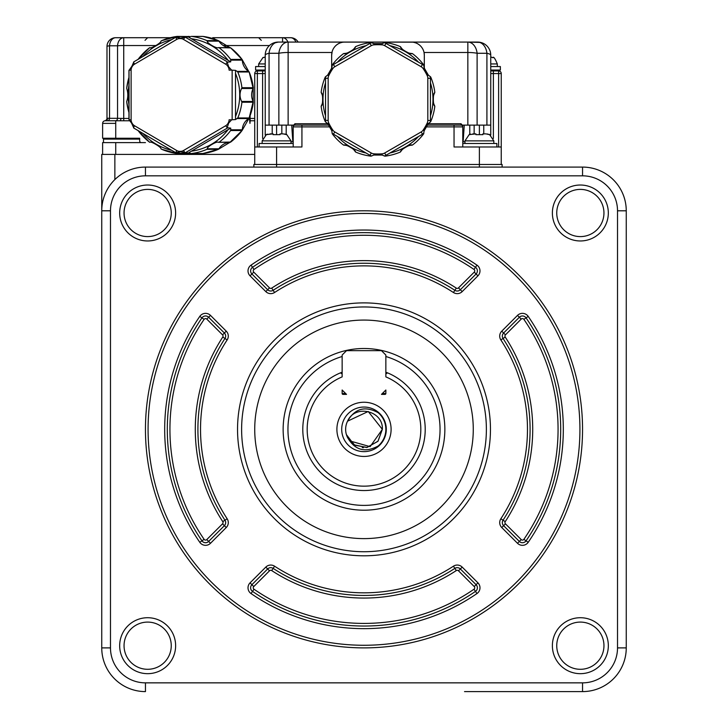 <?xml version="1.0" encoding="UTF-8"?>
<svg xmlns="http://www.w3.org/2000/svg" width="728" height="728" viewBox="0 0 728 728"><rect width="100%" height="100%" fill="white"/><g stroke="black" fill="none" stroke-linecap="round" stroke-linejoin="round"><path stroke-width="1.09" d="M254.727 154.418L101.747 154.418L101.747 210.802A43.707 43.707 0 0 1 145.454 167.085L582.546 167.085A43.707 43.707 0 0 1 626.253 210.802L626.253 647.893A43.707 43.707 0 0 1 582.546 691.6L464.528 691.6M516.98 691.6L582.546 691.6L582.546 682.855A34.971 34.971 0 0 0 617.517 647.893L626.253 647.893M253.854 167.085L253.854 164.464L253.854 167.085M490.754 66.557L500.373 66.557L500.373 70.052L490.754 70.052L490.754 70.925L498.625 70.925A2.621 2.621 0 0 1 501.246 73.555L501.246 146.983L479.388 146.983L479.388 164.464L502.12 164.464L502.12 167.085M479.388 167.085L479.388 164.464L253.854 164.464M145.454 682.855L145.454 691.6A43.707 43.707 0 0 1 101.747 647.893L101.747 210.802L110.483 210.802L110.483 647.893A34.971 34.971 0 0 0 145.454 682.855L582.546 682.855M254.727 120.775L250.123 120.775L249.968 123.378L249.367 117.563M106.989 118.209L109.546 118.327L106.989 118.209L106.989 46.456A8.745 8.745 0 0 1 115.734 37.71A8.745 6.197 90 0 0 109.546 45.8A8.745 0.919 180 0 0 106.989 46.456L106.989 118.209A2.621 2.621 80.8 0 1 104.805 120.793L105.242 120.757A2.621 2.621 0 0 0 102.621 123.378L102.621 138.238L139.667 138.238L139.667 140.868A1.747 1.747 0 0 0 141.423 142.615L102.621 142.615L102.621 154.418M501.246 146.983L501.246 164.464M479.388 146.983L454.045 146.983L454.045 126.881L425.68 126.881M330.294 126.881L301.929 126.881L301.929 146.983L254.727 146.983L254.727 164.464M254.727 144.362L254.727 73.555A2.621 2.621 0 0 1 257.348 70.925L265.219 70.925M254.727 146.983L254.727 135.617M250.123 120.775L250.086 115.716M129.884 120.775L115.734 120.757L115.734 138.238M139.667 140.868A1.747 1.747 0 0 0 141.423 142.615L141.423 142.615M145.454 142.615L115.734 142.615L115.734 154.418M501.246 73.555L498.625 73.555L498.625 146.983M462.781 146.983L462.781 125.125L462.781 126.881L462.781 125.125L462.262 125.125L467.84 125.125L467.84 42.078L411.202 42.078A13.113 13.113 0 0 1 424.315 55.191L424.315 68.55M462.781 126.881L454.045 126.881L454.045 125.125L461.033 125.125A1.747 1.747 0 0 1 462.781 126.881A1.747 1.747 0 0 0 461.033 125.125L426.881 125.125M331.659 68.55L331.659 55.191A13.113 13.113 0 0 1 344.772 42.078L343.361 42.16M329.101 125.125L301.929 125.125L301.929 126.881L293.193 126.881L293.193 146.983M257.348 146.983L257.348 73.555L254.727 73.555M125.343 37.71L170.325 37.71L123.724 37.71L123.724 118.446L120.903 118.391A2.621 0.855 -90 0 1 120.056 120.757L119.692 120.757M156.365 45.536L123.724 45.536A8.745 0.919 180 0 0 117.545 45.8L117.545 118.327L109.546 118.327A2.621 1.856 -90 0 1 107.698 120.757L106.634 120.757M107.817 118.254L107.662 118.236A2.621 2.421 -90 0 1 105.242 120.757L115.734 120.757M139.33 138.238L139.33 139.112M139.667 139.112L103.494 139.112L103.494 142.615M498.625 70.925L498.625 73.555L493.384 73.555L493.384 70.925L490.754 70.925L490.754 55.191L490.754 57.039L492.938 57.721M493.384 138.429L493.384 73.555L490.754 73.555L490.754 70.925L492.064 70.925M490.754 73.555L490.754 135.08M479.907 42.279L477.641 42.078A13.113 13.113 0 0 1 490.754 55.191L490.754 125.125L486.914 125.125L490.754 125.125M483.765 133.87L483.765 125.125M469.778 125.125L469.778 134.453M462.781 141.742L464.964 141.742M496.878 146.983L496.878 143.489L462.781 143.489M461.033 125.125L461.033 123.742L462.262 125.125M480.662 42.433L467.84 42.078L477.641 42.078A13.113 9.373 90 0 1 486.914 53.28L486.914 125.125L477.113 125.125L477.113 53.28A13.113 2.703 180 0 0 467.84 52.489L424.042 52.489L424.315 55.191M424.042 52.489L423.805 51.561M423.496 50.632L423.114 49.704M422.076 47.866L421.421 46.974M420.666 46.11L419.801 45.291M418.827 44.526L417.754 43.835M417.108 43.48L416.58 43.234M415.315 42.743L413.986 42.379M412.612 42.16L278.333 42.078L295.377 42.078L288.133 42.078L288.133 125.125L293.712 125.125L294.94 123.742L327.827 123.742M341.987 42.379L340.659 42.743M339.394 43.234L338.866 43.48M338.22 43.835L337.146 44.526M336.172 45.291L335.308 46.11M334.552 46.974L333.897 47.866M332.86 49.704L332.478 50.632M332.168 51.561L331.659 55.191M294.94 125.125L301.929 125.125L294.94 125.125A1.747 1.747 0 0 0 293.193 126.881L293.193 125.125L293.193 126.881A1.747 1.747 0 0 1 294.94 125.125L294.94 123.742M265.219 135.08L265.219 55.191A13.113 13.113 0 0 1 278.333 42.078L460.596 42.078M291.009 141.742L293.193 141.742M286.195 125.125L286.195 134.453M272.208 125.125L272.208 133.87M293.193 143.489L259.095 143.489L259.095 146.983M282.573 42.078L282.573 37.71L212.694 37.71L215.233 39.385M117.545 118.327L120.903 118.391L117.545 118.327A2.621 1.856 -90 0 1 115.688 120.757M478.76 42.133L480.298 42.351M480.744 42.452L482.164 42.879M463.144 141.742L464.273 125.125M477.113 125.125L467.84 125.125M467.84 42.078A13.113 9.373 -90 0 1 477.113 53.28L486.914 53.28A13.113 2.703 180 0 1 490.754 55.191A13.113 13.113 0 0 0 484.202 43.835M331.941 52.489L288.133 52.489A13.113 2.703 180 0 0 278.86 53.28L278.86 125.125L288.133 125.125M278.86 125.125L265.219 125.125L269.06 125.125L269.06 53.28A13.113 2.703 180 0 0 265.219 55.191L265.219 55.191M291.701 125.125L292.829 141.742M288.133 42.078A13.113 9.373 -90 0 0 278.86 53.28L269.06 53.28A13.113 9.373 90 0 1 278.333 42.078L272.8 43.307M272.782 43.316L273.865 42.861M276.067 42.279L277.195 42.133M287.942 42.078A8.745 6.197 -90 0 0 282.573 37.71L290.572 37.71L282.573 37.71M280.953 37.71L212.694 37.71M115.734 37.71L123.724 37.71A8.745 6.197 90 0 0 117.545 45.8L109.546 45.8L109.546 118.327M295.932 42.078A8.745 6.197 -90 0 0 290.572 37.71A8.745 8.745 0 0 1 298.143 42.078M106.989 63.937L106.989 46.456M482.264 134.562L482.846 134.644M487.432 133.998L488.124 134.152M489.444 134.653L485.949 133.87L482.892 133.87L482.892 134.653L475.894 134.653L475.894 133.87L469.424 134.607M469.988 134.371L470.679 134.152M479.388 134.38L479.388 125.125M279.452 134.562L280.034 134.644M284.621 133.998L285.312 134.152M286.632 134.653L283.137 133.87L280.08 133.87L280.08 134.653L273.082 134.653L273.082 133.87L266.621 134.607M267.176 134.371L267.868 134.152M276.576 134.38L276.585 125.125M482.892 133.87L485.949 133.87M475.894 133.87L472.836 133.87M280.08 133.87L283.137 133.87M273.082 133.87L270.024 133.87M249.194 72.027L253.18 88.479A13.987 13.75 -90 0 0 253.18 101.456A1.31 1.292 90 0 1 253.317 102.229A59.004 58.013 90 0 1 249.176 117.963L253.198 101.501M248.721 118.528L248.676 118.555A13.987 13.75 -90 0 0 242.297 129.802L242.297 129.784M242.069 130.494L242.033 130.54A59.004 58.013 90 0 1 230.712 142.051L230.758 142.015M218.391 149.295L229.993 142.315L218.409 142.315L230.712 142.051A1.31 1.292 90 0 1 229.993 142.315L229.993 142.315A13.987 13.75 -90 0 0 218.937 148.803L218.964 148.758M218.409 142.315C217.299 140.75 206.206 147.183 207.362 148.803L218.937 148.803A1.31 1.292 90 0 1 218.345 149.313L218.373 149.313A59.004 58.013 90 0 1 202.885 153.526L202.894 153.526A1.31 1.292 90 0 1 202.566 153.526M190.545 153.39L180.508 151.797L175.73 152.689L179.152 152.689L177.787 153.39L189.917 153.117A13.987 13.75 -90 0 0 189.362 153.39L189.407 153.362M189.407 36.573L189.362 36.546A13.987 13.75 -90 0 0 189.908 36.828L177.787 36.546L179.152 37.246L175.73 37.246L180.508 38.138L190.545 36.546M202.566 36.409A1.31 1.292 90 0 1 202.885 36.409L202.894 36.409A59.004 58.013 90 0 1 218.345 40.622L218.391 40.641M218.964 41.178L218.937 41.132A13.987 13.75 -90 0 0 229.993 47.62L229.993 47.62A1.31 1.292 90 0 1 230.712 47.884A59.004 58.013 90 0 1 242.033 59.405L230.74 47.893L218.409 47.62L229.993 47.62L218.373 40.632A1.31 1.292 90 0 1 218.937 41.132L207.362 41.132C206.097 42.615 217.108 49.158 218.409 47.62M230.758 47.921L229.993 47.62M242.297 60.142L230.721 60.142L230.639 59.405L242.033 59.405A1.31 1.292 90 0 1 242.297 60.142L242.297 60.142A13.987 13.75 -90 0 0 248.676 71.38L242.069 59.414M248.703 71.389L249.176 71.981A59.004 58.013 90 0 1 253.317 87.706A1.31 1.292 90 0 1 253.18 88.479L241.605 88.479C239.512 92.72 239.512 97.042 241.605 101.456L241.924 102.229A59.004 58.013 90 0 1 237.774 117.963L235.563 119.556L231.668 119.792L228.692 123.032L227.154 127.746L230.721 128.101L230.721 129.802L242.297 129.802A1.31 1.292 90 0 1 242.033 130.54L230.639 130.54L230.721 129.802M241.605 101.456L253.217 101.465L253.217 88.47M332.423 64.665A1.31 1.31 0 0 0 332.15 65.402L332.423 64.665L332.15 65.402A1.31 1.31 0 0 1 332.423 64.665A57.257 57.257 0 0 1 343.316 53.772L344.053 53.508A13.987 13.987 0 0 0 344.535 53.481M344.553 53.472A13.987 13.987 0 0 0 345.755 53.326M345.791 53.326A13.987 13.987 0 0 0 346.992 53.062M347.702 52.862A13.987 13.987 0 0 0 348.503 52.58M350.332 51.715A13.987 13.987 0 0 0 351.242 51.151M352.061 50.56A13.987 13.987 0 0 0 352.762 49.977M353.335 49.44A13.987 13.987 0 0 0 355.264 47.038A1.31 1.31 0 0 1 355.865 46.528A57.257 57.257 0 0 1 370.743 42.543A1.31 1.31 0 0 1 371.517 42.679L371.517 42.679A13.987 13.987 0 0 0 371.671 42.761M322.44 95.741A13.987 13.987 0 0 0 321.33 92.865A1.31 1.31 0 0 1 321.185 92.092A57.257 57.257 0 0 1 325.179 77.213L325.68 76.613A13.987 13.987 0 0 0 325.826 76.522M325.962 76.431A13.987 13.987 0 0 0 326.472 76.076M325.534 78.105L325.534 78.278A8.745 8.745 0 0 1 325.698 76.604L325.179 77.213A1.31 1.31 0 0 1 325.68 76.613L327.655 75.093A13.987 13.987 0 0 0 328.237 74.529M328.856 73.847A13.987 13.987 0 0 0 329.466 73.073M330.976 70.443A13.987 13.987 0 0 0 331.34 69.542M331.622 68.669A13.987 13.987 0 0 0 331.822 67.877L332.15 65.429A8.745 8.745 0 0 1 333.524 64.446L370.152 43.298M332.077 66.357A13.987 13.987 0 0 0 332.132 65.748M371.817 42.834A13.987 13.987 0 0 0 372.135 42.988A13.987 13.987 0 0 0 372.381 43.089M381.372 43.853A13.987 13.987 0 0 0 382.154 43.635L373.819 43.635L373.91 44.854A6.115 6.115 0 0 0 371.307 45.655L369.997 43.389A8.745 8.745 0 0 1 371.535 42.688L373.819 43.635A13.987 13.987 0 0 0 374.601 43.853M375.502 44.044A13.987 13.987 0 0 0 376.467 44.181M379.506 44.181A13.987 13.987 0 0 0 380.48 44.044M385.23 42.543A1.31 1.31 0 0 0 384.457 42.679L385.23 42.543L384.457 42.679A1.31 1.31 0 0 1 385.23 42.543A57.257 57.257 0 0 1 400.109 46.528L400.709 47.038A13.987 13.987 0 0 0 401.719 48.421M401.747 48.448A13.987 13.987 0 0 0 402.566 49.358M403.103 49.877A13.987 13.987 0 0 0 403.749 50.423M405.405 51.579A13.987 13.987 0 0 0 406.342 52.079M407.271 52.498A13.987 13.987 0 0 0 408.117 52.807M408.872 53.035A13.987 13.987 0 0 0 411.921 53.508A1.31 1.31 19.9 0 1 412.658 53.772A57.257 57.257 0 0 1 423.55 64.665A1.31 1.31 0 0 1 423.823 65.402A13.987 13.987 0 0 0 423.833 65.575M423.805 65.411L423.55 64.665A1.31 1.31 0 0 1 423.823 65.402L423.55 64.665M423.842 65.748A13.987 13.987 0 0 0 423.896 66.357M422.604 64.537L422.449 64.446A8.745 8.745 0 0 1 423.823 65.429L424.151 67.877A13.987 13.987 0 0 0 424.351 68.669M424.633 69.542A13.987 13.987 0 0 0 424.997 70.452M426.517 73.073A13.987 13.987 0 0 0 427.118 73.847M427.736 74.529A13.987 13.987 0 0 0 428.319 75.093L430.284 76.631A1.31 1.31 0 0 1 430.794 77.213A57.257 57.257 0 0 1 434.789 92.092L434.643 92.865A13.987 13.987 0 0 0 434.434 93.293M429.502 76.076A13.987 13.987 0 0 0 430.011 76.431M434.425 93.311A13.987 13.987 0 0 0 433.952 94.431M433.934 94.467A13.987 13.987 0 0 0 433.56 95.632M433.378 96.351A13.987 13.987 0 0 0 433.224 97.188M433.06 99.208A13.987 13.987 0 0 0 433.087 100.264M433.196 101.283A13.987 13.987 0 0 0 433.351 102.175M433.533 102.939A13.987 13.987 0 0 0 433.724 103.594M433.761 103.704A13.987 13.987 0 0 0 434.643 105.815A1.31 1.31 0 0 1 434.789 106.588A57.257 57.257 0 0 1 430.794 121.467A1.31 1.31 0 0 1 430.294 122.067L428.319 123.587A13.987 13.987 0 0 0 427.736 124.151M328.237 124.151A13.987 13.987 0 0 0 327.655 123.587L325.698 122.077A1.31 1.31 0 0 1 325.179 121.467A57.257 57.257 0 0 1 321.185 106.588A1.31 1.31 -79.9 0 1 321.33 105.815L321.185 106.588A1.31 1.31 -79.9 0 1 321.33 105.815A13.987 13.987 0 0 0 322.022 104.25M322.04 104.213A13.987 13.987 0 0 0 322.413 103.048M322.595 102.32A13.987 13.987 0 0 0 322.75 101.492M322.914 99.472A13.987 13.987 0 0 0 322.886 98.417M322.777 97.397A13.987 13.987 0 0 0 322.622 96.505M424.351 130.012A13.987 13.987 0 0 0 424.151 130.803L423.55 134.016A57.257 57.257 0 0 1 412.658 144.908A1.31 1.31 0 0 1 411.921 145.172A13.987 13.987 0 0 0 411.438 145.2M411.429 145.2A13.987 13.987 0 0 0 410.219 145.354M410.183 145.354A13.987 13.987 0 0 0 408.981 145.618M408.272 145.818A13.987 13.987 0 0 0 407.471 146.101M405.642 146.965A13.987 13.987 0 0 0 404.741 147.529M403.913 148.121A13.987 13.987 0 0 0 403.221 148.703M402.639 149.24A13.987 13.987 0 0 0 400.709 151.642A1.31 1.31 139.9 0 1 400.109 152.152A57.257 57.257 0 0 1 385.23 156.138A1.31 1.31 0 0 1 384.457 156.001L385.23 156.138A1.31 1.31 0 0 1 384.457 156.001L385.23 156.138A57.257 57.257 0 0 0 400.109 152.152L400.709 151.642A1.31 1.31 139.9 0 1 400.109 152.152L400.709 151.642C399.599 150.232 411.475 143.462 411.921 145.172L412.658 144.908L411.921 145.172A1.31 1.31 0 0 0 412.658 144.908A57.257 57.257 0 0 0 423.55 134.016L423.823 133.279A1.31 1.31 -70.1 0 1 423.55 134.016A1.31 1.31 -70.1 0 0 423.823 133.279A8.745 8.745 144.5 0 1 422.449 134.234L385.822 155.382M430.284 122.049L430.794 121.467A1.31 1.31 0 0 1 430.294 122.067L430.794 121.467M427.118 124.834A13.987 13.987 0 0 0 426.517 125.607M424.997 128.228A13.987 13.987 0 0 0 424.633 129.138M384.439 155.992A8.745 8.745 155.5 0 0 385.976 155.292A8.745 8.745 155.5 0 1 384.439 155.992L382.154 155.046A13.987 13.987 0 0 0 381.372 154.827M380.471 154.636A13.987 13.987 0 0 0 379.506 154.5M376.467 154.5A13.987 13.987 0 0 0 375.502 154.636M374.601 154.827A13.987 13.987 0 0 0 373.819 155.046L371.535 155.992A8.745 8.745 0 0 1 369.997 155.292L370.152 155.382M372.381 155.583A13.987 13.987 0 0 0 371.817 155.847M370.743 156.138A1.31 1.31 -10.1 0 0 371.517 156.001L370.743 156.138L371.517 156.001A1.31 1.31 -10.1 0 1 370.743 156.138A57.257 57.257 0 0 1 355.865 152.152L355.264 151.642A13.987 13.987 0 0 0 354.254 150.259M354.227 150.232A13.987 13.987 0 0 0 353.408 149.322M352.871 148.803A13.987 13.987 0 0 0 352.225 148.257M350.568 147.102A13.987 13.987 0 0 0 349.631 146.601M348.703 146.182A13.987 13.987 0 0 0 347.857 145.873M347.101 145.646A13.987 13.987 0 0 0 344.053 145.172A1.31 1.31 0 0 1 343.316 144.908A57.257 57.257 0 0 1 332.423 134.016A1.31 1.31 0 0 1 332.15 133.279L331.822 130.803A13.987 13.987 0 0 0 331.622 130.012M332.177 133.269L332.423 134.016A1.31 1.31 0 0 1 332.15 133.279L332.423 134.016M331.34 129.138A13.987 13.987 0 0 0 330.976 128.228M329.456 125.598A13.987 13.987 0 0 0 328.856 124.834M231.668 119.792L229.093 119.792A6.115 6.015 90 0 1 228.31 122.814A56.384 55.437 90 0 1 227.91 123.505A6.115 6.015 90 0 1 225.735 125.707L183.465 150.532A6.115 6.015 90 0 1 180.499 151.351A2.621 0.482 89.6 0 0 180.508 151.797L179.707 151.797A2.621 0.482 90.4 0 1 179.707 151.351A6.115 6.015 90 0 1 176.74 150.532L175.848 152.571M160.97 148.803L161.743 149.313L160.97 148.803C161.589 147.329 150.559 140.786 149.923 142.315L149.377 142.051L149.923 142.315M175.685 152.662L133.861 128.101L131.522 123.032L129.065 119.792L129.011 70.379L131.923 66.203L133.861 61.844L175.703 37.274M126.727 101.456L126.772 102.229L126.727 101.456C128.164 97.224 128.164 92.893 126.727 88.479L126.772 87.706L126.727 88.479M149.923 47.62L149.377 47.884L149.923 47.62C150.387 49.195 161.461 42.752 160.97 41.132L161.743 40.622L160.97 41.132M176.74 150.532L134.471 125.707A6.115 6.015 90 0 1 132.287 123.505A56.384 55.437 90 0 1 131.895 122.814A6.115 6.015 90 0 1 131.113 119.792L131.113 70.143A6.115 6.015 90 0 1 131.895 67.122A56.384 55.437 90 0 1 132.287 66.43A6.115 6.015 90 0 1 134.471 64.228L176.74 39.403A6.115 6.015 90 0 1 179.707 38.584A2.621 0.482 -90.4 0 1 179.707 38.138L180.508 38.138A2.621 0.482 -89.6 0 0 180.499 38.584A6.115 6.015 90 0 1 183.465 39.403L184.885 37.374M230.721 60.142L230.721 61.844L227.154 62.198L228.692 66.903L231.668 70.143L235.563 70.379L237.101 71.38L248.676 71.38A1.31 1.292 90 0 1 249.176 71.981L237.774 71.981L237.101 71.38M343.316 53.772A1.31 1.31 0 0 1 344.053 53.508L343.316 53.772A1.31 1.31 0 0 1 344.053 53.508C344.499 55.219 356.374 48.448 355.264 47.038A1.31 1.31 0 0 1 355.865 46.528L355.264 47.038L355.865 46.528A57.257 57.257 0 0 1 370.743 42.543A1.31 1.31 0 0 1 371.517 42.679L370.743 42.543L371.517 42.679M325.534 120.575L325.534 78.278L328.155 78.278A6.115 6.115 0 0 1 328.765 75.63L327.655 75.093L331.822 67.877L332.842 68.569A6.115 6.115 0 0 1 334.834 66.721L333.369 64.537M373.91 44.854A54.636 54.636 0 0 1 382.064 44.854L382.154 43.635L384.439 42.688A8.745 8.745 24.5 0 1 385.976 43.389L385.822 43.298M400.709 47.038L400.109 46.528A1.31 1.31 0 0 1 400.709 47.038C399.454 48.276 411.256 55.173 411.921 53.508A1.31 1.31 19.9 0 1 412.658 53.772L411.921 53.508L412.658 53.772M382.064 44.854A6.115 6.115 0 0 1 384.666 45.655L385.976 43.389L422.449 64.446L421.139 66.721A6.115 6.115 0 0 1 423.132 68.569L424.151 67.877L428.319 75.093L427.209 75.63A6.115 6.115 0 0 1 427.818 78.278L430.439 78.278A8.745 8.745 0 0 0 430.275 76.604L430.794 77.213L430.294 76.613A1.31 1.31 0 0 1 430.794 77.213M434.789 92.092A1.31 1.31 0 0 1 434.643 92.865L434.789 92.092A1.31 1.31 0 0 1 434.643 92.865C432.942 92.392 432.869 106.07 434.643 105.815A1.31 1.31 0 0 1 434.789 106.588L434.643 105.815L434.789 106.588M333.369 134.143L334.834 131.959A6.115 6.115 0 0 1 332.842 130.112A54.636 54.636 0 0 1 328.765 123.05A6.115 6.115 0 0 1 328.155 120.402L325.534 120.402A8.745 8.745 84.5 0 0 325.698 122.077L325.179 121.467L325.68 122.067A1.31 1.31 0 0 1 325.179 121.467A57.257 57.257 0 0 1 321.185 106.588L321.33 105.815C323.032 106.279 323.105 92.611 321.33 92.865L321.185 92.092L321.33 92.865A1.31 1.31 0 0 1 321.185 92.092M430.439 120.575L427.818 120.402A6.115 6.115 0 0 1 427.209 123.05L428.319 123.587L424.151 130.803L423.132 130.112A6.115 6.115 0 0 1 421.139 131.959L422.604 134.143M385.976 155.292L384.666 153.026A6.115 6.115 0 0 1 382.064 153.826L382.154 155.046L373.819 155.046L373.91 153.826A6.115 6.115 0 0 1 371.307 153.026L369.997 155.292L333.524 134.234A8.745 8.745 0 0 1 332.15 133.251M355.865 152.152A1.31 1.31 -139.9 0 1 355.264 151.642L355.865 152.152A1.31 1.31 -139.9 0 1 355.264 151.642C356.52 150.405 344.717 143.507 344.053 145.172A1.31 1.31 0 0 1 343.316 144.908L344.053 145.172L343.316 144.908M332.842 130.112L331.822 130.803L327.655 123.587L328.765 123.05M241.605 88.479L241.924 87.706L253.317 87.706M235.563 70.379L235.499 73.346A56.739 55.783 90 0 1 235.499 116.598L235.563 119.556M235.499 116.598L235.499 73.346M188.843 152.689L230.721 128.101M206.952 149.313A59.004 58.013 90 0 1 191.482 153.526L202.885 153.526L218.373 149.313L206.952 149.313L207.362 148.803M161.598 149.258L177.213 153.526A59.004 58.013 90 0 1 161.743 149.313M161.743 40.622A59.004 58.013 90 0 1 177.213 36.409L161.598 40.686M230.721 61.844L188.843 37.246M207.362 41.132L206.952 40.622L218.345 40.622L202.894 36.409L191.482 36.409A59.004 58.013 90 0 1 206.952 40.622M430.275 122.077A8.745 8.745 0 0 0 430.439 120.402L430.439 78.105M265.219 70.052L255.601 70.052L255.601 66.557L265.219 66.557M490.927 57.075L491.627 57.23M265.219 57.039L263.117 57.685M263.682 57.439L264.373 57.221M119.674 645.69A27.973 27.973 0 0 1 161.634 621.466A27.973 27.973 0 0 1 161.634 669.924A27.973 27.973 0 0 1 119.674 645.69M552.379 212.995A27.973 27.973 0 0 1 594.339 188.77A27.973 27.973 0 0 1 594.339 237.219A27.973 27.973 0 0 1 552.379 212.995M552.379 645.69A27.973 27.973 0 0 1 594.339 621.466A27.973 27.973 0 0 1 594.339 669.924A27.973 27.973 0 0 1 552.379 645.69M119.674 212.995A27.973 27.973 0 0 1 161.634 188.77A27.973 27.973 0 0 1 161.634 237.219A27.973 27.973 0 0 1 119.674 212.995M556.747 212.995A23.605 23.605 0 0 0 592.155 233.433A23.605 23.605 0 0 0 592.155 192.556A23.605 23.605 0 0 0 556.747 212.995M582.546 429.347A218.546 218.546 0 0 1 254.727 618.609A218.546 218.546 0 0 1 254.727 240.076A218.546 218.546 0 0 1 582.546 429.347M556.747 645.69A23.605 23.605 0 0 0 592.155 666.138A23.605 23.605 0 0 0 592.155 625.252A23.605 23.605 0 0 0 556.747 645.69M579.925 429.347A215.925 215.925 0 0 1 256.038 616.343A215.925 215.925 0 0 1 256.038 242.351A215.925 215.925 0 0 1 579.925 429.347M124.051 212.995A23.605 23.605 0 0 0 159.45 233.433A23.605 23.605 0 0 0 159.45 192.556A23.605 23.605 0 0 0 124.051 212.995M124.051 645.69A23.605 23.605 0 0 0 159.45 666.138A23.605 23.605 0 0 0 159.45 625.252A23.605 23.605 0 0 0 124.051 645.69M237.537 429.347A126.463 126.463 0 0 1 427.227 319.829A126.463 126.463 0 0 1 427.227 538.866A126.463 126.463 0 0 1 237.537 429.347M462.198 567.103L460.342 568.95L476.094 584.702A4.368 4.368 0 0 1 475.475 591.4A196.687 196.687 0 0 1 252.525 591.4A4.368 4.368 0 0 1 251.906 584.702L267.658 568.95A4.368 4.368 0 0 1 273.146 568.386A166.093 166.093 0 0 0 454.854 568.386A4.368 4.368 0 0 1 460.342 568.95L458.485 570.807L474.237 586.559L477.941 582.846A6.998 6.998 0 0 1 476.958 593.557A199.317 199.317 0 0 1 251.042 593.557A6.998 6.998 0 0 1 250.059 582.846L265.802 567.103A6.998 6.998 0 0 1 274.574 566.193A163.472 163.472 0 0 0 453.426 566.193A6.998 6.998 0 0 1 462.198 567.103L477.941 582.846M517.508 543.288L519.355 541.432L503.612 525.68A4.368 4.368 0 0 1 503.039 520.202A166.093 166.093 0 0 0 503.039 338.484A4.368 4.368 0 0 1 503.612 333.005L519.355 317.253A4.368 4.368 0 0 1 526.053 317.872A196.687 196.687 0 0 1 526.053 540.822A4.368 4.368 0 0 1 519.355 541.432L521.212 539.575L505.46 523.832L501.756 527.536A6.998 6.998 0 0 1 500.846 518.764A163.472 163.472 0 0 0 500.846 339.921A6.998 6.998 0 0 1 501.756 331.149L517.508 315.397A6.998 6.998 0 0 1 528.21 316.38A199.317 199.317 0 0 1 528.21 542.305A6.998 6.998 0 0 1 517.508 543.288L501.756 527.536M251.042 265.129L252.525 267.294A196.687 196.687 0 0 1 475.475 267.294A4.368 4.368 0 0 1 476.094 273.983L460.342 289.735A4.368 4.368 0 0 1 454.854 290.299A166.093 166.093 0 0 0 273.146 290.299A4.368 4.368 0 0 1 267.658 289.735L251.906 273.983A4.368 4.368 0 0 1 252.525 267.294L254.008 269.451A194.067 194.067 0 0 1 473.992 269.451L476.958 265.129A6.998 6.998 0 0 1 477.941 275.839L462.198 291.591A6.998 6.998 0 0 1 453.426 292.501A163.472 163.472 0 0 0 274.574 292.501A6.998 6.998 0 0 1 265.802 291.591L250.059 275.839A6.998 6.998 0 0 1 251.042 265.129A199.317 199.317 0 0 1 476.958 265.129M199.791 542.305L201.947 540.822A196.687 196.687 0 0 1 201.947 317.872A4.368 4.368 0 0 1 208.645 317.253L224.388 333.005A4.368 4.368 0 0 1 224.961 338.484A166.093 166.093 0 0 0 224.961 520.202A4.368 4.368 0 0 1 224.388 525.68L208.645 541.432A4.368 4.368 0 0 1 201.947 540.822L204.113 539.339A194.067 194.067 0 0 1 204.113 319.355L199.791 316.38A6.998 6.998 0 0 1 210.492 315.397L226.244 331.149A6.998 6.998 0 0 1 227.154 339.921A163.472 163.472 0 0 0 227.154 518.764A6.998 6.998 0 0 1 226.244 527.536L210.492 543.288A6.998 6.998 0 0 1 199.791 542.305A199.317 199.317 0 0 1 199.791 316.38M364 306.961A122.386 122.386 0 0 1 469.988 490.535A122.386 122.386 0 0 1 258.012 490.535A122.386 122.386 0 0 1 364 306.961M364 320.074A109.273 109.273 0 0 1 458.631 483.984A109.273 109.273 0 0 1 269.369 483.984A109.273 109.273 0 0 1 364 320.074M364 510.21A80.863 80.863 0 0 1 293.976 388.916A80.863 80.863 0 0 1 434.024 388.916A80.863 80.863 0 0 1 364 510.21M385.858 356.502A76.058 76.058 0 0 1 425.862 473.582A76.058 76.058 0 0 1 302.138 473.582A76.058 76.058 0 0 1 342.142 356.502M342.142 373.964L340.476 372.854A61.188 61.188 0 0 1 342.142 372.19L340.476 372.854A61.188 61.188 0 0 0 364 490.535A61.188 61.188 0 0 0 387.023 372.645M387.187 373.073L385.858 372.19A61.188 61.188 0 0 1 386.341 372.381M420.82 429.347A56.82 56.82 0 0 1 309.136 444.126A56.82 56.82 0 0 1 342.142 376.895L342.142 355.036L346.519 350.669L381.481 350.669L385.858 355.036L385.858 376.895A56.82 56.82 0 0 1 420.82 429.347M385.858 373.964L387.524 372.854M336.9 429.347A27.1 27.1 0 0 1 377.55 405.878A27.1 27.1 0 0 1 377.55 452.816A27.1 27.1 0 0 1 336.9 429.347M346.519 394.376L343.015 394.376A0.874 0.874 0 0 1 342.142 393.502L342.142 390.008L346.519 394.376L343.015 394.376M381.481 394.376L385.858 390.008L385.858 393.502A0.874 0.874 0 0 1 384.985 394.376L381.481 394.376L384.985 394.376M386.295 429.347A22.295 22.295 0 0 1 364 451.633A22.295 22.295 0 0 1 341.705 429.347A22.295 22.295 0 0 1 364 407.052A22.295 22.295 0 0 1 386.295 429.347M378.151 412.685A21.858 21.858 0 0 1 378.151 446C365.11 453.071 354.909 450.241 347.556 437.51A18.355 18.355 0 0 1 347.556 421.175C354.891 408.454 365.092 405.623 378.151 412.685M349.731 440.895L370.115 446.655L382.355 429.347C383.438 410.628 354.864 403.958 347.556 421.175L368.222 411.475L382.355 429.347L377.896 441.35L366.694 447.511L354.163 444.844L346.419 434.625M382.355 429.347L378.05 441.159L367.139 447.438L354.754 445.208L346.728 435.553M363.463 447.693A18.355 18.355 0 0 1 362.189 447.611M353.235 444.216A18.355 18.355 0 0 1 351.378 442.679M114.86 154.418L114.86 179.579M276.585 146.983L276.585 167.085M115.734 123.378L102.621 123.378M254.727 118.446L250.314 118.446M269.46 45.536L223.323 45.536M123.724 120.775L123.724 118.446L128.965 118.446M474.146 125.125L474.146 133.87M461.033 123.742L428.155 123.742M265.219 73.555L262.599 73.555L262.599 138.429M262.599 70.925L262.599 73.555L257.348 73.555L257.348 70.925M281.827 125.125L281.827 133.87M489.444 134.38L493.821 140.868L464.964 140.868L464.964 143.489M286.632 134.38L291.009 140.868L262.162 140.868L262.162 143.489M237.774 117.963L249.176 117.963A1.31 1.292 90 0 1 248.676 118.555L237.101 118.555M253.317 102.229L241.924 102.229M230.639 130.54A59.004 58.013 90 0 1 219.319 142.051M177.332 153.535L189.389 153.381A1.31 1.292 90 0 1 188.607 153.526M149.377 142.051A59.004 58.013 90 0 1 138.174 130.694M128.965 112.549A59.004 58.013 90 0 1 126.772 102.229M126.772 87.706A59.004 58.013 90 0 1 128.965 77.386M138.111 59.332A59.004 58.013 90 0 1 149.377 47.884M188.607 36.409A1.31 1.292 90 0 1 189.362 36.546L177.332 36.4M219.319 47.884A59.004 58.013 90 0 1 230.639 59.405M237.774 71.981A59.004 58.013 90 0 1 241.924 87.706M325.179 77.213A1.31 1.31 0 0 1 325.68 76.613M232.15 70.379L232.15 119.556M231.668 70.143L229.093 70.143A6.115 6.015 90 0 0 228.31 67.122L228.692 66.903M225.735 125.707L227.154 127.746M183.465 150.532L184.885 152.571M185.431 152.689L227.3 128.101M228.128 129.575A56.739 55.783 90 0 1 191.3 151.206M180.499 151.351A56.384 55.437 90 0 1 179.707 151.351M134.471 125.707L133.579 127.746M171.672 150.314A56.739 55.783 90 0 1 142.934 133.442M131.113 119.792L129.065 119.792M131.113 70.143L129.065 70.143M128.965 104.632A56.739 55.783 90 0 1 128.965 85.303M134.471 64.228L133.579 62.198M176.74 39.403L175.848 37.374M142.934 56.493A56.739 55.783 90 0 1 171.672 39.621M179.707 38.584A56.384 55.437 90 0 1 180.499 38.584M183.465 39.403L225.735 64.228L227.154 62.198M227.3 61.844L185.431 37.246M191.3 38.73A56.739 55.783 90 0 1 228.128 60.36M225.735 64.228A6.115 6.015 90 0 1 227.91 66.43L228.301 66.203M227.91 66.43A56.384 55.437 90 0 1 228.31 67.122M337.464 62.171A54.982 54.982 0 0 1 366.057 45.664M328.765 75.63A54.636 54.636 0 0 1 332.842 68.569M389.917 45.664A54.982 54.982 0 0 1 418.509 62.171M422.449 64.446A8.745 8.745 0 0 1 423.823 65.429M423.132 68.569A54.636 54.636 0 0 1 427.209 75.63M430.439 82.837A54.982 54.982 0 0 1 430.439 115.843M325.534 115.843A54.982 54.982 0 0 1 325.534 82.837M418.509 136.509A54.982 54.982 0 0 1 389.917 153.017M427.209 123.05A54.636 54.636 0 0 1 423.132 130.112M382.064 153.826A54.636 54.636 0 0 1 373.91 153.826M366.057 153.017A54.982 54.982 0 0 1 337.464 136.509M328.155 120.402L328.155 78.278M384.666 153.026L421.139 131.959M427.818 120.402L427.818 78.278M421.139 66.721L384.666 45.655M371.307 45.655L334.834 66.721M334.834 131.959L371.307 153.026M492.938 57.448C493.693 56.538 495.149 58.695 497.315 63.937L490.754 63.937M265.219 63.937L258.658 63.937L258.658 66.557M626.253 210.802L617.517 210.802L617.517 647.893M582.546 167.085L582.546 175.83A34.971 34.971 0 0 1 617.517 210.802M582.546 175.83L145.454 175.83A34.971 34.971 0 0 0 110.483 210.802M145.454 167.085L145.454 175.83M101.747 647.893L110.483 647.893M474.237 586.559A1.747 1.747 0 0 1 473.992 589.234L476.958 593.557M473.992 589.234A194.067 194.067 0 0 1 254.008 589.234L251.042 593.557M254.008 589.234A1.747 1.747 0 0 1 253.763 586.559L250.059 582.846M253.763 586.559L269.515 570.807L265.802 567.103M269.515 570.807A1.747 1.747 0 0 1 271.708 570.579L274.574 566.193M271.708 570.579A168.714 168.714 0 0 0 456.292 570.579L453.426 566.193M505.46 523.832A1.747 1.747 0 0 1 505.232 521.639L500.846 518.764M505.232 521.639A168.714 168.714 0 0 0 505.232 337.055L500.846 339.921M505.232 337.055A1.747 1.747 0 0 1 505.46 334.862L501.756 331.149M505.46 334.862L521.212 319.11L517.508 315.397M521.212 319.11A1.747 1.747 0 0 1 523.887 319.355L528.21 316.38M523.887 319.355A194.067 194.067 0 0 1 523.887 539.339L528.21 542.305M473.992 269.451A1.747 1.747 0 0 1 474.237 272.126L477.941 275.839M474.237 272.126L458.485 287.879L462.198 291.591M458.485 287.879A1.747 1.747 0 0 1 456.292 288.106L453.426 292.501M456.292 288.106A168.714 168.714 0 0 0 271.708 288.106L274.574 292.501M271.708 288.106A1.747 1.747 0 0 1 269.515 287.879L265.802 291.591M269.515 287.879L253.763 272.126L250.059 275.839M204.113 319.355A1.747 1.747 0 0 1 206.788 319.11L210.492 315.397M206.788 319.11L222.541 334.862L226.244 331.149M222.541 334.862A1.747 1.747 0 0 1 222.768 337.055L227.154 339.921M222.768 337.055A168.714 168.714 0 0 0 222.768 521.639L227.154 518.764M222.768 521.639A1.747 1.747 0 0 1 222.541 523.832L226.244 527.536M222.541 523.832L206.788 539.575L210.492 543.288M456.292 570.579A1.747 1.747 0 0 1 458.485 570.807M523.887 539.339A1.747 1.747 0 0 1 521.212 539.575M253.763 272.126A1.747 1.747 0 0 1 254.008 269.451M206.788 539.575A1.747 1.747 0 0 1 204.113 539.339M342.142 393.502L345.645 393.502M382.355 393.502L385.858 393.502M626.253 539.466L626.253 537.765M101.747 249.194L101.747 253.562M110.046 138.238L110.046 139.112M138.893 138.238L138.893 139.112M107.862 139.112L107.862 138.238M493.821 140.868L493.821 143.489M272.718 43.343L273.209 43.125M291.009 140.868L291.009 143.489M278.333 42.078L275.311 42.433M261.279 40.331L258.658 37.71M145.018 40.331L147.638 37.71M464.964 140.868L469.342 134.38M262.162 140.868L266.53 134.38M249.204 117.945L242.069 130.53L229.993 142.315M202.894 153.526L191.291 153.535M202.894 36.409L191.291 36.4M133.779 128.064L175.73 152.698M137.856 130.312L149.495 142.16M128.965 70.288L128.965 119.647M128.965 77.268L126.699 88.033M126.699 101.911L128.965 112.667M175.73 37.237L133.779 61.871M149.495 47.775L137.856 59.623M497.315 63.937L497.315 66.557M258.658 63.937L263.036 57.448"/></g></svg>
